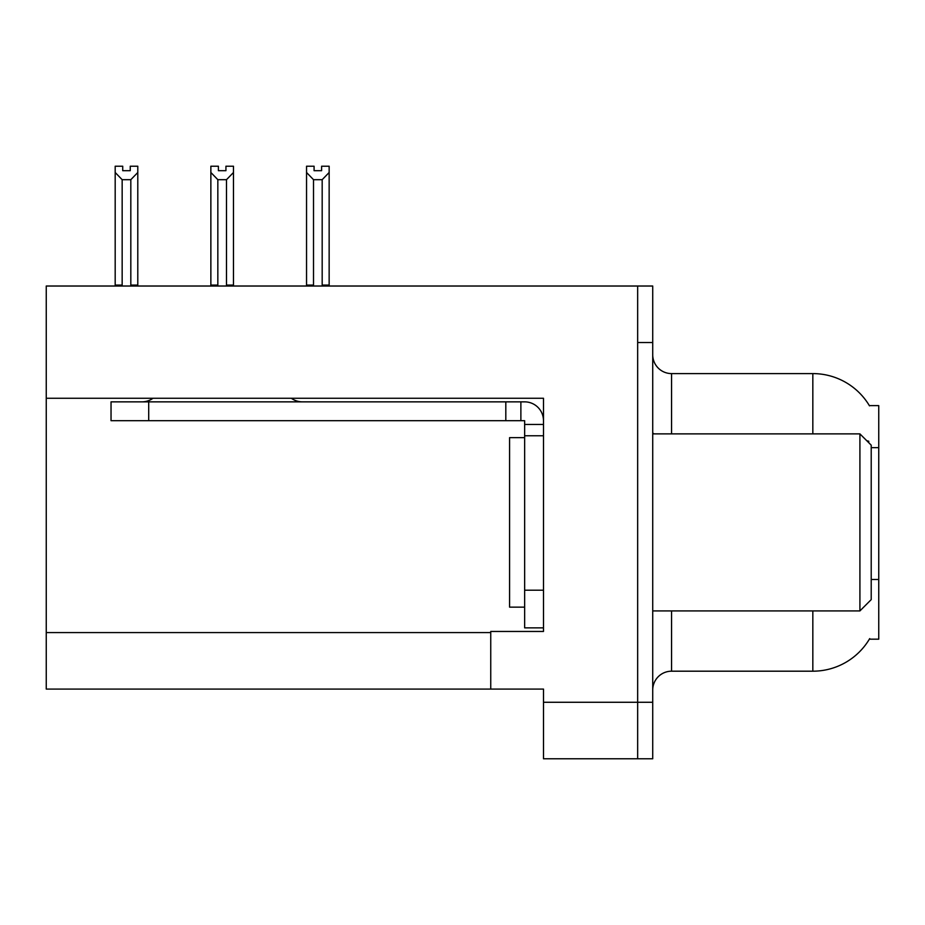 <?xml version="1.0" encoding="UTF-8"?>
<svg xmlns="http://www.w3.org/2000/svg" width="925" height="925" viewBox="0 0 925 925"><rect width="100%" height="100%" fill="white"/><g stroke="black" fill="none" stroke-linecap="round" stroke-linejoin="round"><path stroke-width="1.39" d="M46.25 398.27L543.495 398.27L543.495 590.196L524.648 590.196L524.648 627.867L543.495 627.867L543.495 590.196L543.495 631.451L490.747 631.451L490.747 689.079L46.25 689.079L46.25 286.022L637.66 286.022L637.66 758.778L543.495 758.778L543.495 702.272L637.66 702.272L637.66 758.778L652.726 758.778L652.726 702.272L637.66 702.272L637.66 342.528L652.726 342.528L652.726 702.272M490.747 689.079L543.495 689.079L543.495 702.272M812.832 433.871L812.832 373.596A65.918 65.918 0 0 1 869.5 405.855A65.918 65.918 0 0 0 812.832 373.596A65.918 65.918 0 0 1 869.361 405.624L878.75 405.624L878.75 639.175L869.361 639.175L869.697 638.608A65.918 65.918 0 0 1 812.832 671.192L671.562 671.192A18.835 18.835 0 0 0 652.726 690.027M868.656 442.613L868.76 441.248A65.918 11.447 180 0 0 866.771 440.728M637.66 286.022L652.726 286.022L652.726 342.528M869.361 405.624A65.918 65.918 0 0 0 812.832 373.596L671.562 373.596A18.835 18.835 0 0 1 652.726 354.761A18.835 18.835 0 0 0 671.562 373.596L671.562 433.871M321.611 170.697L314.084 170.697L321.611 170.697L321.611 166.222L329.15 166.222L329.15 172.489L322.178 179.681L313.517 179.681L313.517 285.073L312.592 286.022M323.103 286.022L322.178 285.073L322.178 179.681M322.178 285.073L329.15 285.073L329.15 286.022L329.15 172.489M313.517 179.681L306.545 172.489L306.545 166.222L314.084 166.222L314.084 170.697M313.517 285.073L306.545 285.073L306.545 286.022M306.545 172.489L306.545 285.073M227.423 286.022L226.498 285.073L226.498 179.681L217.838 179.681L217.838 285.073L216.912 286.022M218.404 170.697L225.931 170.697L218.404 170.697L218.404 166.222L210.865 166.222L210.865 286.022M225.931 170.697L225.931 166.222L233.47 166.222L233.47 285.073L226.498 285.073M233.47 172.489L226.498 179.681M217.838 179.681L210.865 172.489L210.865 285.073L217.838 285.073M233.47 285.073L233.47 286.022M130.252 170.697L122.724 170.697L130.252 170.697L130.252 166.222L137.79 166.222L137.79 172.489L130.818 179.681L122.158 179.681L122.158 285.073L115.186 285.073L115.186 286.022M122.158 179.681L115.186 172.489L115.186 166.222L122.724 166.222L122.724 170.697M122.158 285.073L121.233 286.022M115.186 172.489L115.186 285.073M137.79 172.489L137.79 285.073L130.818 285.073L130.818 179.681M131.743 286.022L130.818 285.073M137.79 285.073L137.79 286.022M210.865 172.489L210.865 285.073M524.648 437.641L509.583 437.641L509.583 607.147L524.648 607.147M859.915 610.916L871.211 599.62L871.211 445.168L859.915 433.871L859.915 610.916L652.726 610.916M652.726 433.871L859.915 433.871M152.972 398.27A18.835 18.835 0 0 1 141.93 401.855M291.363 398.27A18.835 18.835 0 0 0 302.406 401.855M543.495 424.459L524.648 424.459L524.648 420.69L111.035 420.69L111.035 401.855L524.648 401.855A18.835 18.835 0 0 1 543.484 420.702M524.648 627.867L543.495 627.867M520.879 420.69L520.879 401.855M543.495 435.756L524.648 435.756L524.648 424.459M524.648 590.196L524.648 435.756M505.813 420.69L505.813 401.855M46.25 632.584L490.747 632.584M878.75 447.642L871.211 447.642M878.75 579.489L871.211 579.489M671.562 610.916L671.562 671.192M812.832 671.192L812.832 610.916M654.253 433.871A18.835 3.272 -0 0 1 652.726 432.588M148.705 420.69L148.705 401.855"/></g></svg>
